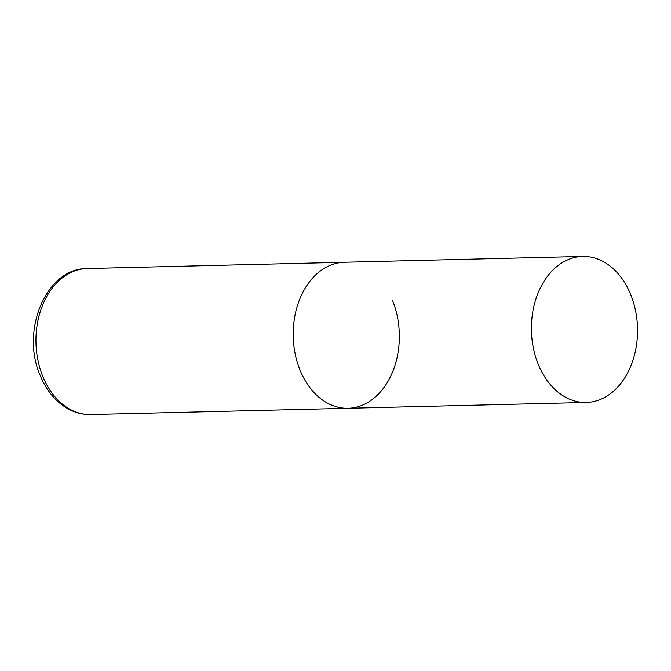 <?xml version="1.0" encoding="UTF-8"?>
<svg xmlns="http://www.w3.org/2000/svg" width="671" height="671" viewBox="0 0 671 671"><rect width="100%" height="100%" fill="white"/><g stroke="black" fill="none" stroke-linecap="round" stroke-linejoin="round"><path stroke-width="1.01" d="M299.862 369.679A73.022 53.068 -91.4 0 1 344.491 262.269A73.022 53.068 88.6 0 0 320.52 270.874A73.022 53.068 88.6 0 0 295.123 353.634A73.022 53.068 88.6 0 0 348.056 408.27A73.022 53.068 -91.4 0 1 299.862 369.679M392.686 300.86A73.022 53.068 -91.4 0 1 348.056 408.27L90.803 414.552A73.022 53.068 -91.4 0 1 42.608 375.961A73.022 53.068 -91.4 0 1 87.238 268.551C45.947 268.073 20.591 330.761 40.042 375.089C46.165 390.212 55.316 401.367 67.511 408.53C74.884 412.699 82.65 414.703 90.803 414.552M610.233 393.843A73.022 53.068 88.6 0 0 635.63 311.084A73.022 53.068 88.6 0 0 582.696 256.448A73.022 53.068 88.6 0 0 558.725 265.053A73.022 53.068 88.6 0 0 533.328 347.813A73.022 53.068 88.6 0 0 586.261 402.449A73.022 53.068 88.6 0 0 610.233 393.843M582.696 256.448L87.238 268.551M348.056 408.27L586.261 402.449"/></g></svg>
